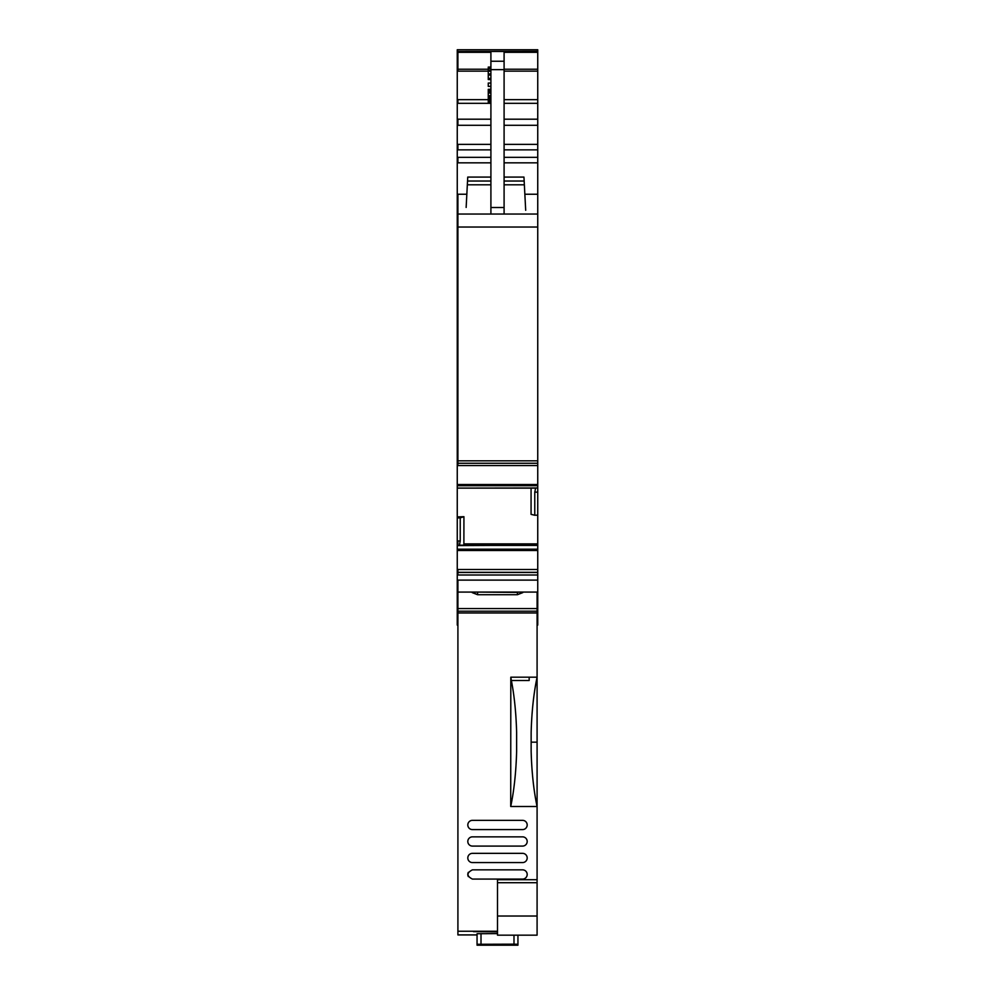 <?xml version="1.0" encoding="UTF-8"?>
<svg xmlns="http://www.w3.org/2000/svg" width="995" height="995" viewBox="0 0 995 995"><rect width="100%" height="100%" fill="white"/><g stroke="black" fill="none" stroke-linecap="round" stroke-linejoin="round"><path stroke-width="1.49" d="M457.252 463.11L457.252 592.075L537.748 592.075L537.748 625.071L537.089 625.071M537.089 879.717L497.5 879.717L497.5 935.163L537.089 935.163L537.089 806.497L510.721 806.497L510.808 677.185L529.166 677.185L529.166 680.493L510.808 680.493M537.089 806.609L537.089 677.185L529.166 677.185M537.089 612.957L457.911 612.957L457.911 608.567L537.089 608.567L537.089 677.185C533.693 693.304 531.716 711.736 531.143 732.482L531.143 751.362C531.716 772.058 533.693 790.44 537.064 806.497M537.089 608.567L537.089 592.075M457.252 592.075L457.252 625.071L457.911 625.071M537.748 214.037L457.252 214.037L457.252 49.75L537.748 49.75L537.748 492.127L534.775 492.127L535.633 487.985L457.911 488.097L535.459 488.11M457.252 51.33L457.911 49.75L537.748 49.75M490.908 181.04L467.538 181.04L467.737 177.085L466.145 207.433M525.696 210.281L523.955 177.085L524.166 181.04L504.092 181.04M490.908 214.037L490.908 52.325L457.911 52.325L457.911 69.227L488.259 69.227M490.908 61.242L504.092 61.242L504.092 52.325L537.748 52.325M504.092 61.242L504.092 214.037M457.252 214.037L457.252 460.822L537.748 460.834M531.069 488.122L531.069 514.353L534.775 515.248L534.775 492.127M457.252 516.903L463.931 516.691L460.225 517.848L460.225 540.969L459.367 545.583L537.748 545.185L537.748 515.149L534.775 515.248M457.252 574.998L537.748 574.998L537.748 592.075M457.252 460.822L457.252 463.26L537.748 463.26L457.911 463.26L457.911 227.034L537.748 227.034M457.252 517.922L457.911 516.903M460.225 517.848L457.911 517.922M488.259 95.445L488.259 89.326L490.771 89.326M488.259 86.378L490.771 86.378L488.259 86.378L488.259 83.058L490.771 83.058M490.771 78.356L488.259 78.356L488.259 74.936L490.771 74.936M490.771 79.55L488.259 79.55L488.259 78.394L490.771 78.394M490.771 74.463L488.259 74.463L488.259 67.075L490.771 67.075M490.771 97.821L488.259 97.821L488.259 95.669L490.771 95.669M490.771 99.886L488.259 99.886L488.259 97.821M488.259 99.886L488.259 101.216L490.771 101.216L488.259 101.216L488.259 102.361L490.771 102.361M490.771 96.863L488.259 96.863M490.771 99.326L488.259 99.326M490.771 68.605L488.259 68.605M490.771 70.272L488.259 70.272M490.771 71.23L488.259 71.23M490.771 73.966L488.259 73.966M490.771 90.035L488.259 90.035M490.771 90.582L488.259 90.582M490.771 92.1L488.259 92.1M490.771 93.057L488.259 93.057M490.771 100.657L488.259 100.657M490.908 64.924L490.908 104.512M463.931 516.691L463.881 545.185M457.252 572.473L537.748 572.473L537.748 574.998M537.748 572.473L537.748 545.185L460.163 545.185M537.748 515.149L537.748 492.127M523.295 592.075L517.4 594.724L522.761 592.622M519.079 592.075L517.4 592.398L517.4 594.724L477.6 594.724L471.705 592.075M517.4 594.724L477.6 594.724L472.239 592.622M497.5 931.905L473.421 931.618M457.911 612.957L457.911 934.914L477.053 934.914L457.911 934.914M477.053 944.28L513.992 944.168L517.947 944.28L517.947 945.188L477.053 945.188L477.053 933.72L497.5 933.608M477.053 933.72L477.053 934.628M457.911 931.233L497.5 931.233M457.911 608.567L457.911 580.11L537.748 580.11M517.947 944.28L517.947 935.163M468.346 872.304A4.614 4.614 0 0 0 468.346 876.607M508.059 945.101L508.719 944.429L486.281 944.429L486.281 945.088L508.059 945.101L508.059 944.417M510.721 806.497C514.079 790.527 516.057 772.157 516.629 751.387L516.629 732.457C516.106 713.179 514.353 695.853 511.368 680.493L510.808 677.185M522.574 862.578A4.614 4.614 0 0 0 527.188 857.964A4.614 4.614 0 0 0 522.574 853.349L472.426 853.349A4.614 4.614 0 0 0 467.812 857.964A4.614 4.614 0 0 0 472.426 862.578L522.574 862.578M472.426 869.841L522.574 869.841A4.614 4.614 0 0 1 527.188 874.456A4.614 4.614 0 0 1 522.574 879.082L472.426 879.082C466.468 875.998 466.468 872.926 472.426 869.841M522.574 829.594L472.426 829.594A4.614 4.614 0 0 1 467.812 824.979A4.614 4.614 0 0 1 472.426 820.353L522.574 820.353A4.614 4.614 0 0 1 527.188 824.979A4.614 4.614 0 0 1 522.574 829.594M472.426 836.857L522.574 836.857A4.614 4.614 0 0 1 527.188 841.471A4.614 4.614 0 0 1 522.574 846.086L472.426 846.086A4.614 4.614 0 0 1 467.812 841.471A4.614 4.614 0 0 1 472.426 836.857M457.252 613.679L457.911 613.679M457.252 620.382L457.911 620.382M537.089 620.382L537.748 620.382M457.252 616.004L457.911 616.004M537.089 617.049L537.748 617.049M537.089 616.004L537.748 616.004M537.089 613.679L537.748 613.679M457.252 617.049L457.911 617.049M457.252 51.479L537.748 51.479M537.748 51.33L457.911 51.479M457.252 52.325L457.911 52.325M490.908 69.638L504.092 69.638M504.092 69.227L537.748 69.227M457.252 69.227L457.911 69.227L457.911 71.142L488.259 71.142M467.339 184.796L490.908 184.796M467.737 177.085L490.908 177.085M504.092 71.142L537.748 71.142M457.252 71.142L457.911 71.142M504.092 99.662L537.748 99.662M504.092 103.318L537.748 103.318M504.092 119.201L537.748 119.201M504.092 125.295L537.748 125.295M504.092 144.362L537.748 144.362M504.092 149.859L537.748 149.859M504.092 157.334L537.748 157.334M504.092 162.832L537.748 162.832M524.85 194.236L537.748 194.236M504.092 177.085L523.955 177.085M504.092 184.796L524.353 184.796M457.252 194.236L457.911 194.236L457.911 227.034L457.252 227.034M457.252 580.11L457.911 580.11M457.252 99.662L488.259 99.662M457.252 103.318L457.911 103.318L457.911 99.662M457.252 119.201L457.911 119.201L457.911 125.295L490.908 125.295M457.252 125.295L457.911 125.295M457.252 144.362L457.911 144.362L457.911 149.859L490.908 149.859M457.252 149.859L457.911 149.859M457.252 157.334L490.908 157.334M457.252 162.832L457.911 162.832L457.911 157.334M457.252 465.548L457.911 465.548L457.911 463.11M457.252 484.528L457.911 485.709L537.748 485.709M457.252 485.709L457.911 485.709M457.252 488.122L535.472 488.122M457.252 540.969L460.225 540.969M457.252 545.583L457.911 545.583L457.911 540.969M457.252 549.203L457.911 550.521L537.748 550.521M457.252 550.521L457.911 550.521M457.252 569.501L537.748 569.501M457.252 572.336L457.911 572.336L457.911 569.501M457.911 545.583L459.367 545.583M457.911 572.473L457.911 574.998M457.911 572.336L537.748 572.336M457.911 549.203L537.748 549.203M459.491 545.409L537.748 545.409L459.541 545.36M463.931 543.879L537.748 543.879M537.748 487.985L535.633 487.985M457.911 484.528L537.748 484.528M457.911 465.548L537.748 465.548M457.911 194.236L466.842 194.236M490.908 207.52L504.092 207.52M457.911 103.318L490.771 103.318M457.911 119.201L490.908 119.201M457.911 144.362L490.908 144.362M457.911 162.832L490.908 162.832M517.4 592.398L475.921 592.075M477.6 592.398L477.6 594.724M481.008 944.168L481.008 933.608M513.992 944.168L513.992 935.163M497.5 916.022L537.089 916.022M457.911 611.204L537.089 611.204M537.089 742.17L531.143 742.17M497.5 882.702L537.089 882.702M486.941 944.417L486.941 945.101M537.089 617.186L537.748 617.186M457.252 463.26L457.911 463.26M490.771 79.501L488.259 79.501M490.771 75.06L488.259 75.06M457.252 617.186L457.911 617.186"/></g></svg>
